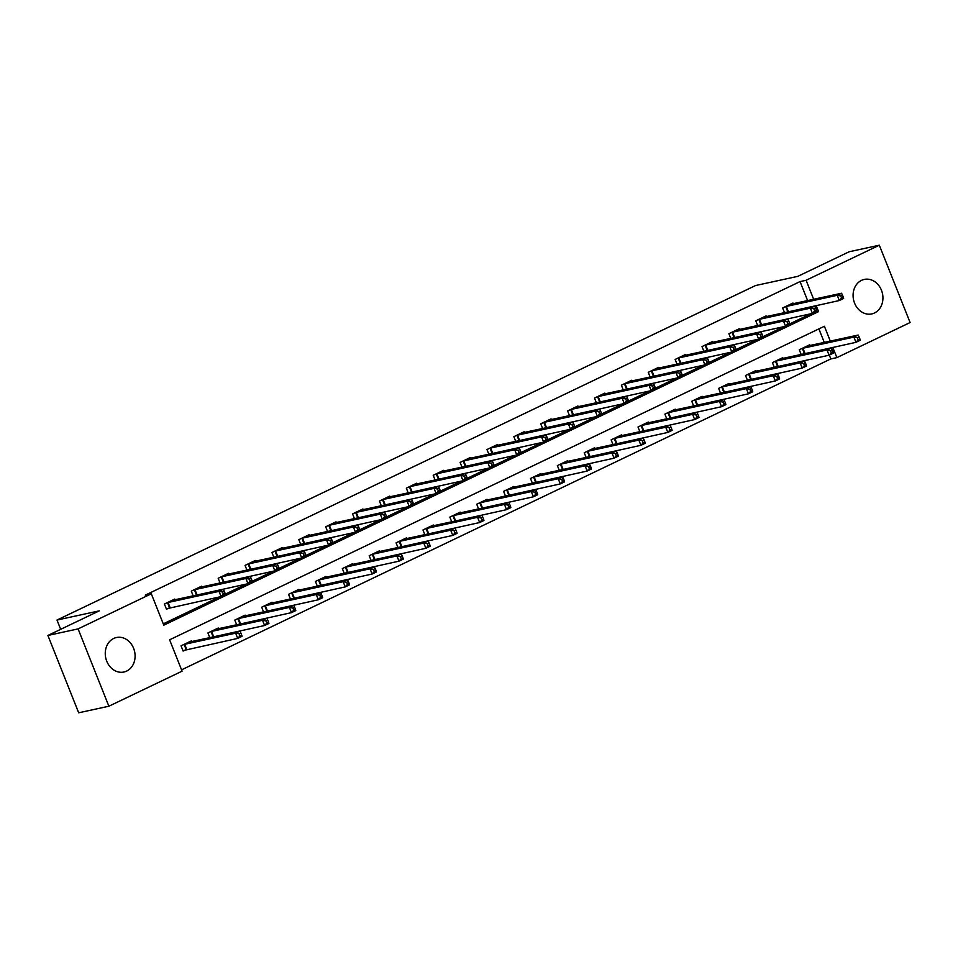 <?xml version="1.0" encoding="UTF-8"?>
<svg xmlns="http://www.w3.org/2000/svg" width="958" height="958" viewBox="0 0 958 958"><rect width="100%" height="100%" fill="white"/><g stroke="black" fill="none" stroke-linecap="round" stroke-linejoin="round"><path stroke-width="1.44" d="M113.691 638.459A17.651 14.777 -102.3 0 1 116.433 637.525A17.651 14.777 -102.3 0 1 134.192 649.955A17.651 14.777 -102.3 0 1 126.672 671.067A17.651 14.777 -102.3 0 1 123.929 672.013A17.651 14.777 -102.3 0 1 106.17 659.583A17.651 14.777 -102.3 0 1 113.691 638.459M861.517 280.371A17.651 14.777 -102.3 0 1 864.26 279.425A17.651 14.777 -102.3 0 1 882.019 291.855A17.651 14.777 -102.3 0 1 874.486 312.979A17.651 14.777 -102.3 0 1 871.756 313.913A17.651 14.777 -102.3 0 1 853.997 301.483A17.651 14.777 -102.3 0 1 861.517 280.371M830.299 341.108L824.395 326.259L169.614 639.8L182.092 671.163L108.865 706.226L78.676 712.788L47.9 635.453L99.249 610.857L56.989 620.054L755.527 285.544L797.786 276.359L849.135 251.774L879.324 245.212L910.1 322.547L836.873 357.621L832.789 347.371M181.565 669.834L830.825 358.927L836.873 357.621M56.989 620.054L60.677 629.334M830.825 358.927L829.305 355.107M824.263 342.425L818.886 328.905M809.917 345.551L809.63 344.82L799.283 349.766L801.163 354.472M803.523 353.957L804.157 353.658M783.033 358.412L782.746 357.693L772.411 362.639L774.28 367.345M776.651 366.83L777.273 366.531M756.149 371.285L755.862 370.566L745.528 375.512L747.396 380.218M749.767 379.703L750.401 379.404M729.278 384.158L728.99 383.44L718.644 388.385L720.524 393.091M722.883 392.576L723.518 392.277M702.394 397.031L702.106 396.313L691.772 401.258L693.64 405.964M696.011 405.45L696.634 405.15M675.51 409.904L675.222 409.174L664.888 414.131L666.756 418.838M669.127 418.323L669.75 418.023M648.638 422.777L648.35 422.047L638.004 427.005L639.884 431.711M642.243 431.196L642.878 430.896M621.754 435.651L621.467 434.92L611.12 439.878L613 444.584M615.371 444.069L615.994 443.758M594.87 448.524L594.583 447.793L584.248 452.751L586.116 457.457M588.487 456.942L589.11 456.631M567.998 461.397L567.699 460.666L557.364 465.612L559.232 470.318M561.604 469.803L562.238 469.504M541.114 474.258L540.827 473.539L530.481 478.485L532.361 483.191M534.72 482.676L535.354 482.377M514.23 487.131L513.943 486.413L503.609 491.358L505.477 496.064M507.848 495.549L508.47 495.25M487.347 500.004L487.059 499.286L476.725 504.231L478.593 508.938M480.964 508.423L481.599 508.123M460.475 512.877L460.187 512.159L449.841 517.104L451.721 521.811M454.08 521.296L454.715 520.996M433.591 525.75L433.303 525.02L422.969 529.978L424.837 534.684M427.208 534.169L427.831 533.869M406.707 538.624L406.42 537.893L396.085 542.851L397.953 547.557M400.324 547.042L400.959 546.743M379.835 551.497L379.548 550.766L369.201 555.724L371.081 560.43M373.44 559.915L374.075 559.604M352.951 564.37L352.664 563.639L342.329 568.597L344.197 573.291M346.568 572.788L347.191 572.477M326.067 577.243L325.78 576.512L315.445 581.458L317.314 586.164M319.685 585.649L320.307 585.35M299.195 590.104L298.908 589.386L288.562 594.331L290.442 599.037M292.801 598.522L293.435 598.223M272.312 602.977L272.024 602.259L261.69 607.204L263.558 611.911M265.929 611.396L266.552 611.096M245.428 615.85L245.14 615.132L234.806 620.077L236.674 624.784M239.045 624.269L239.668 623.969M218.556 628.723L218.256 628.005L207.922 632.951L209.802 637.657M212.161 637.142L212.796 636.842M191.672 641.597L191.384 640.866L181.038 645.824L183.122 651.045L185.912 649.716M807.63 300.62L800.05 281.592L145.281 595.134L151.316 593.816L163.794 625.179L818.563 311.625L816.156 305.566M163.267 623.85L219.478 596.93M225.298 594.152L246.35 584.057M252.17 581.278L273.234 571.196M279.053 568.405L300.117 558.322M305.937 555.532L326.989 545.449M332.809 542.659L353.873 532.576M359.693 529.786L380.757 519.703M386.577 516.913L407.641 506.83M413.449 504.04L434.513 493.957M440.333 491.179L461.397 481.084M467.217 478.305L488.281 468.211M494.1 465.432L515.153 455.349M520.972 452.559L542.036 442.476M547.856 439.686L568.92 429.603M574.74 426.813L595.792 416.73M601.612 413.94L622.676 403.857M628.496 401.067L649.56 390.984M655.38 388.194L676.432 378.111M682.252 375.332L703.316 365.238M709.136 362.459L730.2 352.364M736.019 349.586L757.083 339.503M762.891 336.713L783.955 326.63M789.775 323.84L810.839 313.757M793.284 303.746L792.985 303.015L782.65 307.961L784.518 312.667M786.889 312.152L787.524 311.853M766.4 316.607L766.113 315.889L755.766 320.834L757.646 325.54M760.005 325.025L760.64 324.726M739.516 329.48L739.229 328.762L728.894 333.707L730.762 338.414M733.133 337.899L733.756 337.599M712.632 342.353L712.345 341.635L702.01 346.58L703.879 351.287M706.25 350.772L706.884 350.472M685.76 355.226L685.473 354.508L675.127 359.454L677.007 364.16M679.366 363.645L680 363.345M658.876 368.1L658.589 367.369L648.255 372.327L650.123 377.033M652.494 376.518L653.116 376.219M631.993 380.973L631.705 380.242L621.371 385.2L623.239 389.906M625.61 389.391L626.233 389.092M605.121 393.846L604.833 393.115L594.487 398.073L596.367 402.779M598.726 402.264L599.361 401.953M578.237 406.719L577.949 405.988L567.615 410.934L569.483 415.64M571.854 415.125L572.477 414.826M551.353 419.592L551.066 418.862L540.731 423.807L542.599 428.513M544.97 427.998L545.593 427.699M524.481 432.453L524.182 431.735L513.847 436.68L515.727 441.387M518.086 440.872L518.721 440.572M497.597 445.326L497.31 444.608L486.963 449.553L488.843 454.26M491.203 453.745L491.837 453.445M470.713 458.199L470.426 457.481L460.091 462.427L461.96 467.133M464.331 466.618L464.953 466.318M443.841 471.073L443.542 470.342L433.208 475.3L435.076 480.006M437.447 479.491L438.081 479.192M416.958 483.946L416.67 483.215L406.324 488.173L408.204 492.879M410.563 492.364L411.198 492.065M390.074 496.819L389.786 496.088L379.452 501.046L381.32 505.752M383.691 505.237L384.314 504.938M363.19 509.692L362.902 508.961L352.568 513.919L354.436 518.625M356.807 518.11L357.442 517.799M336.318 522.565L336.03 521.835L325.684 526.78L327.564 531.486M329.923 530.971L330.558 530.672M309.434 535.438L309.147 534.708L298.812 539.653L300.68 544.36M303.051 543.845L303.674 543.545M282.55 548.299L282.263 547.581L271.928 552.526L273.796 557.233M276.167 556.718L276.802 556.418M255.678 561.172L255.391 560.454L245.044 565.4L246.924 570.106M249.284 569.591L249.918 569.291M228.794 574.046L228.507 573.327L218.173 578.273L220.041 582.979M222.412 582.464L223.034 582.165M201.91 586.919L201.623 586.188L191.289 591.146L193.157 595.852M195.528 595.337L196.151 595.038M175.039 599.792L174.751 599.061L164.405 604.019L166.488 609.24L169.279 607.911M47.9 635.453L78.089 628.891L151.316 593.816M108.865 706.226L78.089 628.891M800.05 281.592L806.097 280.275L879.324 245.212M813.665 299.303L806.097 280.275M814.144 312.595L818.563 311.625M843.291 297.184L842.453 295.088L840.741 295.914L841.567 298.01L843.291 297.184L843.639 298.465L839.328 300.537L837.244 295.303L785.44 306.632M840.741 295.914L837.244 295.303L841.555 293.244L790.194 304.345M841.567 298.01L839.328 300.537L785.8 312.392M842.453 295.088L841.555 293.244M859.925 338.988L859.098 336.893L857.374 337.719L858.2 339.815L859.925 338.988L860.272 340.27L855.961 342.341L853.889 337.108L858.188 335.049L806.84 346.161M802.433 354.197L855.961 342.341L858.2 339.815M802.074 348.437L853.889 337.108L857.374 337.719M858.188 335.049L859.098 336.893M816.408 310.057L815.581 307.961L813.857 308.787L814.683 310.871L816.408 310.057L816.755 311.338L812.444 313.41L810.372 308.177L758.556 319.505M813.857 308.787L810.372 308.177L814.683 306.117L763.322 317.218M814.683 310.871L812.444 313.41L758.916 325.265M815.581 307.961L814.683 306.117M789.536 322.918L788.697 320.834L786.973 321.66L787.811 323.744L789.536 322.918L789.871 324.211L785.572 326.271L783.488 321.05L731.684 332.378M786.973 321.66L783.488 321.05L787.799 318.99L736.439 330.091M787.811 323.744L785.572 326.271L732.032 338.138M788.697 320.834L787.799 318.99M833.041 351.861L832.215 349.766L830.49 350.592L831.328 352.688L833.041 351.861L833.388 353.143L829.089 355.214L827.005 349.981L831.316 347.922L779.956 359.022M775.549 367.07L829.089 355.214L831.328 352.688M775.202 361.31L827.005 349.981L830.49 350.592M831.316 347.922L832.215 349.766M806.169 364.723L805.331 362.639L803.606 363.465L804.445 365.549L806.169 364.723L806.516 366.016L802.205 368.076L800.122 362.854L804.433 360.795L753.072 371.896M748.665 379.943L802.205 368.076L804.445 365.549M748.318 374.183L800.122 362.854L803.606 363.465M804.433 360.795L805.331 362.639M762.652 335.791L761.814 333.707L760.089 334.534L760.927 336.617L762.652 335.791L762.999 337.084L758.688 339.144L756.604 333.923L704.801 345.251M760.089 334.534L756.604 333.923L760.915 331.863L709.555 342.964M760.927 336.617L758.688 339.144L705.16 351.011M761.814 333.707L760.915 331.863M735.768 348.664L734.942 346.58L733.217 347.407L734.044 349.49L735.768 348.664L736.115 349.957L731.804 352.017L729.733 346.796L677.917 358.112M733.217 347.407L729.733 346.796L734.032 344.736L682.683 355.837M734.044 349.49L731.804 352.017L678.276 363.884M734.942 346.58L734.032 344.736M708.884 361.537L708.058 359.454L706.333 360.268L707.172 362.364L708.884 361.537L709.231 362.831L704.932 364.89L702.849 359.669L651.045 370.986M706.333 360.268L702.849 359.669L707.16 357.597L655.799 368.71M707.172 362.364L704.932 364.89L651.392 376.757M708.058 359.454L707.16 357.597M779.285 377.596L778.459 375.512L776.734 376.338L777.561 378.422L779.285 377.596L779.632 378.889L775.321 380.949L773.25 375.728L777.549 373.668L726.2 384.769M721.793 392.816L775.321 380.949L777.561 378.422M721.434 387.056L773.25 375.728L776.734 376.338M777.549 373.668L778.459 375.512M752.401 390.469L751.575 388.385L749.851 389.211L750.689 391.295L752.401 390.469L752.749 391.762L748.449 393.822L746.366 388.601L750.677 386.541L699.316 397.642M694.909 405.689L748.449 393.822L750.689 391.295M694.55 399.917L746.366 388.601L749.851 389.211M750.677 386.541L751.575 388.385M725.529 403.342L724.691 401.258L722.967 402.085L723.805 404.168L725.529 403.342L725.877 404.635L721.566 406.695L719.482 401.474L723.793 399.414L672.432 410.515M668.025 418.562L721.566 406.695L723.805 404.168M667.678 412.79L719.482 401.474L722.967 402.085M723.793 399.414L724.691 401.258M682.012 374.41L681.174 372.315L679.45 373.141L680.288 375.237L682.012 374.41L682.359 375.704L678.048 377.763L675.965 372.542L624.161 383.859M679.45 373.141L675.965 372.542L680.276 370.471L628.915 381.583M680.288 375.237L678.048 377.763L624.508 389.631M681.174 372.315L680.276 370.471M698.645 416.215L697.819 414.119L696.095 414.946L696.921 417.041L698.645 416.215L698.993 417.508L694.682 419.568L692.61 414.347L696.909 412.275L645.56 423.388M641.153 431.435L694.682 419.568L696.921 417.041M640.794 425.663L692.61 414.347L696.095 414.946M696.909 412.275L697.819 414.119M655.128 387.283L654.302 385.188L652.578 386.014L653.404 388.11L655.128 387.283L655.476 388.577L651.165 390.636L649.093 385.403L597.277 396.732M652.578 386.014L649.093 385.403L653.392 383.344L602.043 394.456M653.404 388.11L651.165 390.636L597.636 402.492M654.302 385.188L653.392 383.344M671.762 429.088L670.935 426.993L669.211 427.819L670.037 429.914L671.762 429.088L672.109 430.381L667.81 432.441L665.726 427.22L670.037 425.148L618.676 436.261M614.27 444.308L667.81 432.441L670.037 429.914M613.91 438.536L665.726 427.22L669.211 427.819M670.037 425.148L670.935 426.993M628.244 400.157L627.418 398.061L625.694 398.887L626.532 400.983L628.244 400.157L628.592 401.438L624.293 403.51L622.209 398.277L570.393 409.605M625.694 398.887L622.209 398.277L626.52 396.217L575.159 407.33M626.532 400.983L624.293 403.51L570.752 415.365M627.418 398.061L626.52 396.217M644.89 441.961L644.051 439.866L642.327 440.692L643.165 442.788L644.89 441.961L645.237 443.255L640.926 445.314L638.842 440.081L643.153 438.022L591.793 449.134M587.386 457.17L640.926 445.314L643.165 442.788M587.038 451.41L638.842 440.081L642.327 440.692M643.153 438.022L644.051 439.866M601.373 413.03L600.534 410.934L598.81 411.76L599.648 413.856L601.373 413.03L601.72 414.311L597.409 416.383L595.325 411.15L543.521 422.478M598.81 411.76L595.325 411.15L599.636 409.09L548.275 420.191M599.648 413.856L597.409 416.383L543.869 428.238M600.534 410.934L599.636 409.09M618.006 454.834L617.18 452.739L615.455 453.565L616.281 455.661L618.006 454.834L618.353 456.116L614.042 458.187L611.97 452.954L616.269 450.895L564.921 462.007M560.514 470.043L614.042 458.187L616.281 455.661M560.155 464.283L611.97 452.954L615.455 453.565M616.269 450.895L617.18 452.739M574.489 425.903L573.662 423.807L571.938 424.634L572.764 426.717L574.489 425.903L574.836 427.184L570.525 429.256L568.453 424.023L516.637 435.351M571.938 424.634L568.453 424.023L572.752 421.963L521.403 433.064M572.764 426.717L570.525 429.256L516.997 441.111M573.662 423.807L572.752 421.963M591.122 467.708L590.296 465.612L588.571 466.438L589.398 468.522L591.122 467.708L591.469 468.989L587.158 471.061L585.087 465.827L589.398 463.768L538.037 474.869M533.63 482.916L587.158 471.061L589.398 468.522M533.271 477.156L585.087 465.827L588.571 466.438M589.398 463.768L590.296 465.612M547.605 438.764L546.779 436.68L545.054 437.507L545.88 439.59L547.605 438.764L547.952 440.057L543.653 442.117L541.569 436.896L489.754 448.224M545.054 437.507L541.569 436.896L545.88 434.836L494.52 445.937M545.88 439.59L543.653 442.117L490.113 453.984M546.779 436.68L545.88 434.836M564.25 480.569L563.412 478.485L561.687 479.311L562.526 481.395L564.25 480.569L564.597 481.862L560.286 483.922L558.203 478.701L562.514 476.641L511.153 487.742M506.746 495.789L560.286 483.922L562.526 481.395M506.399 490.029L558.203 478.701L561.687 479.311M562.514 476.641L563.412 478.485M520.733 451.637L519.895 449.553L518.17 450.38L519.008 452.463L520.733 451.637L521.08 452.93L516.769 454.99L514.686 449.769L462.882 461.085M518.17 450.38L514.686 449.769L518.996 447.709L467.636 458.81M519.008 452.463L516.769 454.99L463.229 466.857M519.895 449.553L518.996 447.709M537.366 493.442L536.528 491.358L534.815 492.184L535.642 494.268L537.366 493.442L537.713 494.735L533.402 496.795L531.319 491.574L535.63 489.514L484.269 500.615M479.874 508.662L533.402 496.795L535.642 494.268M479.515 502.902L531.319 491.574L534.815 492.184M535.63 489.514L536.528 491.358M493.849 464.51L493.011 462.427L491.298 463.253L492.125 465.337L493.849 464.51L494.196 465.804L489.885 467.863L487.802 462.642L435.998 473.959M491.298 463.253L487.802 462.642L492.113 460.582L440.764 471.683M492.125 465.337L489.885 467.863L436.357 479.73M493.011 462.427L492.113 460.582M510.482 506.315L509.656 504.231L507.932 505.058L508.758 507.141L510.482 506.315L510.83 507.608L506.519 509.668L504.447 504.447L508.746 502.387L457.397 513.488M452.99 521.535L506.519 509.668L508.758 507.141M452.631 515.763L504.447 504.447L507.932 505.058M508.746 502.387L509.656 504.231M466.965 477.383L466.139 475.3L464.414 476.114L465.241 478.21L466.965 477.383L467.312 478.677L463.001 480.736L460.93 475.515L409.114 486.832M464.414 476.114L460.93 475.515L465.241 473.444L413.88 484.556M465.241 478.21L463.001 480.736L409.473 492.604M466.139 475.3L465.241 473.444M483.61 519.188L482.772 517.104L481.048 517.919L481.886 520.014L483.61 519.188L483.946 520.481L479.647 522.541L477.563 517.32L481.874 515.248L430.513 526.361M426.106 534.408L479.647 522.541L481.886 520.014M425.759 528.636L477.563 517.32L481.048 517.919M481.874 515.248L482.772 517.104M440.093 490.256L439.255 488.161L437.531 488.987L438.369 491.083L440.093 490.256L440.441 491.55L436.13 493.609L434.046 488.388L382.242 499.705M437.531 488.987L434.046 488.388L438.357 486.317L386.996 497.43M438.369 491.083L436.13 493.609L382.589 505.477M439.255 488.161L438.357 486.317M456.726 532.061L455.888 529.966L454.164 530.792L455.002 532.888L456.726 532.061L457.074 533.355L452.763 535.414L450.679 530.193L454.99 528.121L403.629 539.234M399.223 547.281L452.763 535.414L455.002 532.888M398.875 541.51L450.679 530.193L454.164 530.792M454.99 528.121L455.888 529.966M413.209 503.13L412.371 501.034L410.659 501.86L411.485 503.956L413.209 503.13L413.557 504.423L409.246 506.483L407.162 501.25L355.358 512.578M410.659 501.86L407.162 501.25L411.473 499.19L360.112 510.303M411.485 503.956L409.246 506.483L355.717 518.338M412.371 501.034L411.473 499.19M429.843 544.934L429.016 542.839L427.292 543.665L428.118 545.761L429.843 544.934L430.19 546.228L425.879 548.287L423.807 543.066L428.106 540.995L376.757 552.107M372.351 560.155L425.879 548.287L428.118 545.761M371.991 554.383L423.807 543.066L427.292 543.665M428.106 540.995L429.016 542.839M386.325 516.003L385.499 513.907L383.775 514.733L384.601 516.829L386.325 516.003L386.673 517.284L382.362 519.356L380.29 514.123L328.474 525.451M383.775 514.733L380.29 514.123L384.589 512.063L333.24 523.176M384.601 516.829L382.362 519.356L328.834 531.211M385.499 513.907L384.589 512.063M402.959 557.807L402.132 555.712L400.408 556.538L401.246 558.634L402.959 557.807L403.306 559.101L399.007 561.16L396.923 555.927L401.234 553.868L349.874 564.981M345.467 573.016L399.007 561.16L401.246 558.634M345.108 567.256L396.923 555.927L400.408 556.538M401.234 553.868L402.132 555.712M359.454 528.876L358.615 526.78L356.891 527.607L357.729 529.702L359.454 528.876L359.789 530.157L355.49 532.229L353.406 526.996L301.602 538.324M356.891 527.607L353.406 526.996L357.717 524.936L306.356 536.037M357.729 529.702L355.49 532.229L301.95 544.084M358.615 526.78L357.717 524.936M376.087 570.681L375.249 568.585L373.524 569.411L374.362 571.507L376.087 570.681L376.434 571.962L372.123 574.034L370.039 568.801L374.35 566.741L322.99 577.854M318.583 585.889L372.123 574.034L374.362 571.507M318.236 580.129L370.039 568.801L373.524 569.411M374.35 566.741L375.249 568.585M332.57 541.749L331.731 539.653L330.007 540.48L330.845 542.563L332.57 541.749L332.917 543.03L328.606 545.09L326.522 539.869L274.718 551.197M330.007 540.48L326.522 539.869L330.833 537.809L279.473 548.91M330.845 542.563L328.606 545.09L275.066 556.957M331.731 539.653L330.833 537.809M349.203 583.554L348.377 581.458L346.652 582.284L347.479 584.368L349.203 583.554L349.55 584.835L345.239 586.907L343.168 581.674L347.467 579.614L296.118 590.715M291.711 598.762L345.239 586.907L347.479 584.368M291.352 593.002L343.168 581.674L346.652 582.284M347.467 579.614L348.377 581.458M305.686 554.61L304.86 552.526L303.135 553.353L303.961 555.436L305.686 554.61L306.033 555.903L301.722 557.963L299.65 552.742L247.835 564.07M303.135 553.353L299.65 552.742L303.949 550.682L252.601 561.783M303.961 555.436L301.722 557.963L248.194 569.83M304.86 552.526L303.949 550.682M322.319 596.415L321.493 594.331L319.768 595.158L320.595 597.241L322.319 596.415L322.666 597.708L318.367 599.768L316.284 594.547L320.595 592.487L269.234 603.588M264.827 611.635L318.367 599.768L320.595 597.241M264.468 605.875L316.284 594.547L319.768 595.158M320.595 592.487L321.493 594.331M278.802 567.483L277.976 565.4L276.251 566.226L277.09 568.31L278.802 567.483L279.149 568.777L274.85 570.836L272.767 565.615L220.951 576.932M276.251 566.226L272.767 565.615L277.078 563.555L225.717 574.656M277.09 568.31L274.85 570.836L221.31 582.704M277.976 565.4L277.078 563.555M295.447 609.288L294.609 607.204L292.885 608.031L293.723 610.114L295.447 609.288L295.794 610.581L291.483 612.641L289.4 607.42L293.711 605.36L242.35 616.461M237.943 624.508L291.483 612.641L293.723 610.114M237.596 618.748L289.4 607.42L292.885 608.031M293.711 605.36L294.609 607.204M251.93 580.356L251.092 578.273L249.367 579.099L250.206 581.183L251.93 580.356L252.277 581.65L247.966 583.709L245.883 578.488L194.079 589.805M249.367 579.099L245.883 578.488L250.194 576.429L198.833 587.529M250.206 581.183L247.966 583.709L194.426 595.577M251.092 578.273L250.194 576.429M268.563 622.161L267.737 620.077L266.013 620.904L266.839 622.987L268.563 622.161L268.911 623.454L264.6 625.514L262.528 620.293L266.827 618.233L215.478 629.334M211.071 637.381L264.6 625.514L266.839 622.987M210.712 631.609L262.528 620.293L266.013 620.904M266.827 618.233L267.737 620.077M225.046 593.23L224.22 591.134L222.496 591.96L223.322 594.056L225.046 593.23L225.393 594.523L221.082 596.583L219.011 591.361L167.195 602.678M222.496 591.96L219.011 591.361L223.31 589.29L171.961 600.403M223.322 594.056L221.082 596.583L166.321 608.833M224.22 591.134L223.31 589.29M241.679 635.034L240.853 632.951L239.129 633.765L239.955 635.861L241.679 635.034L242.027 636.328L237.728 638.387L235.644 633.166L239.955 631.094L188.594 642.207M182.954 650.638L237.728 638.387L239.955 635.861M183.828 644.483L235.644 633.166L239.129 633.765M239.955 631.094L240.853 632.951M786.29 306.38L788.374 311.613M785.716 306.548L787.799 311.769M804.433 353.574L802.361 348.353M805.007 353.418L802.936 348.185M759.419 319.254L761.49 324.487M758.844 319.409L760.915 324.642M732.535 332.127L734.618 337.36M731.96 332.282L734.044 337.515M777.549 366.447L775.477 361.226M778.135 366.291L776.052 361.058M750.677 379.32L748.593 374.087M751.252 379.164L749.168 373.931M705.651 345L707.734 350.221M705.076 345.155L707.16 350.389M678.779 357.873L680.851 363.094M678.192 358.029L680.276 363.25M651.895 370.746L653.979 375.967M651.32 370.902L653.392 376.123M723.793 392.193L721.709 386.96M724.368 392.026L722.284 386.804M696.909 405.066L694.837 399.833M697.484 404.899L695.412 399.678M670.037 417.928L667.954 412.706M670.612 417.772L668.528 412.551M625.011 383.619L627.095 388.84M624.436 383.775L626.52 388.996M643.153 430.801L641.07 425.58M643.728 430.645L641.644 425.424M598.127 396.492L600.211 401.713M597.553 396.648L599.636 401.869M616.269 443.674L614.198 438.453M616.844 443.518L614.773 438.297M571.255 409.353L573.327 414.586M570.681 409.521L572.752 414.742M589.398 456.547L587.314 451.326M589.972 456.391L587.889 451.17M544.372 422.227L546.455 427.46M543.797 422.394L545.88 427.615M562.514 469.42L560.43 464.199M563.088 469.264L561.005 464.031M517.488 435.1L519.571 440.333M516.913 435.255L518.996 440.488M535.63 482.293L533.558 477.06M536.205 482.137L534.133 476.904M490.616 447.973L492.687 453.206M490.041 448.128L492.113 453.362M508.758 495.166L506.674 489.933M509.333 495.011L507.249 489.778M463.732 460.846L465.816 466.067M463.157 461.002L465.241 466.235M481.874 508.039L479.79 502.806M482.449 507.872L480.365 502.651M436.848 473.719L438.932 478.94M436.273 473.875L438.357 479.096M454.99 520.913L452.918 515.679M455.565 520.745L453.493 515.524M409.976 486.592L412.048 491.813M409.401 486.748L411.473 491.969M428.118 533.774L426.035 528.553M428.693 533.618L426.609 528.397M383.092 499.465L385.176 504.686M382.517 499.621L384.601 504.842M401.234 546.647L399.151 541.426M401.809 546.491L399.726 541.27M356.208 512.338L358.292 517.559M355.634 512.494L357.717 517.715M374.35 559.52L372.267 554.299M374.925 559.364L372.854 554.143M329.336 525.2L331.408 530.433M328.762 525.367L330.833 530.588M347.467 572.393L345.395 567.172M348.041 572.237L345.97 567.016M302.453 538.073L304.536 543.306M301.878 538.24L303.949 543.461M320.595 585.266L318.511 580.045M321.169 585.11L319.086 579.877M275.569 550.946L277.652 556.179M274.994 551.101L277.078 556.335M293.711 598.139L291.627 592.906M294.286 597.984L292.202 592.751M248.685 563.819L250.768 569.052M248.11 563.975L250.194 569.208M266.827 611.012L264.755 605.779M267.402 610.857L265.33 605.624M221.813 576.692L223.885 581.913M221.238 576.848L223.31 582.081M239.955 623.886L237.871 618.652M240.53 623.718L238.446 618.497M194.929 589.565L197.013 594.786M194.354 589.721L196.438 594.942M213.071 636.759L210.988 631.526M213.646 636.591L211.562 631.37M168.045 602.438L170.129 607.659M167.47 602.594L169.554 607.815M186.187 649.62L184.116 644.399M186.762 649.464L184.69 644.243"/></g></svg>
